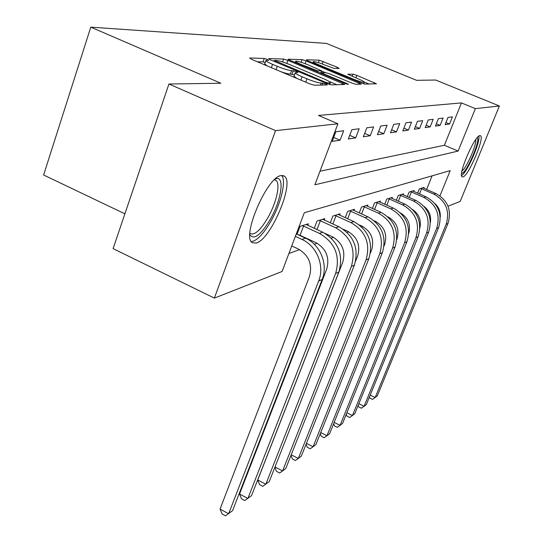 <?xml version="1.0" encoding="UTF-8"?>
<svg xmlns="http://www.w3.org/2000/svg" width="543" height="543" viewBox="0 0 543 543"><rect width="100%" height="100%" fill="white"/><g stroke="black" fill="none" stroke-linecap="round" stroke-linejoin="round"><path stroke-width="0.81" d="M267.346 59.391L264.244 58.454L249.705 57.992L251.477 59.289L309.768 83.86L314.316 85.217L327.307 84.932L325.895 83.975L321.171 83.079C318.191 82.855 313.454 81.436 306.958 78.81L302.146 76.787C297.462 74.771 295.161 73.407 295.236 72.701L297.89 72.47L296.403 71.588L291.564 70.644C288.469 70.366 283.711 68.927 277.297 66.334L272.552 64.339C268.032 62.397 265.819 61.087 265.927 60.416L268.778 60.239L267.346 59.391M265.188 62.465L263.016 61.895L257.314 61.753M294.482 74.778L290.301 74.113L291.564 70.644M462.935 176.916L462.032 176.78C457.742 174.731 474.63 135.58 479.836 135.601L480.603 135.791C484.641 138.309 468.405 176.034 462.935 176.916M256.228 243.047L252.4 242.707C241.004 237.576 267.095 176.509 281.199 175.545L284.43 176.17C295.012 182.496 270.767 239.721 256.228 243.047M339.178 68.452L337.366 67.291L319.257 60.192L306.354 59.784L308.119 60.952L360.864 82.882L364.842 84.097L376.462 83.798L356.86 75.368L353.004 74.181L347.758 74.221L358.597 79.027C362.296 80.595 364.156 81.647 364.19 82.183C362.962 82.522 359.29 81.491 353.188 79.081L318.571 64.692C315.015 63.178 313.25 62.18 313.27 61.685C314.594 61.379 318.293 62.425 324.368 64.821L333.952 68.377L339.178 68.452M439.952 195.867L450.201 170.611L304.311 212.727L282.102 271.473L214.376 298.114L113.087 248.633L168.941 84.016L220.858 83.242L90.783 27.15L326.438 43.413L416.569 80.316L435.669 80.031L499.384 105.987L460.192 201.419L448.009 206.211M168.941 84.016L275.552 130.646L337.929 123.777L314.865 184.79L458.129 151.069L475.349 108.634L499.384 105.987M319.997 171.215L444.398 145.266L461.435 102.919L318.49 115.442L337.929 123.777M461.435 102.919L475.349 108.634M287.858 60.354L283.629 59.065L268.636 58.59L270.414 59.845L326.866 83.534L331.223 84.844L344.778 84.491L287.858 60.354L286.758 63.388M288.218 59.214L302.105 59.649L306.143 60.891L361.217 84.131L355.848 84.301L351.769 83.059L329.798 73.896L325.691 72.647L321.727 72.681L323.811 73.889L346.963 83.554L348.484 84.423L345.443 83.581L288.123 59.465M332.187 141.377L340.081 140.209L343.678 130.734L335.832 131.739L332.187 141.377M348.334 138.988L355.679 137.902L359.181 128.759L351.878 129.689L348.334 138.988M363.362 136.761L370.211 135.75L373.618 126.919L366.817 127.788L363.362 136.761M377.385 134.691L383.786 133.741L387.105 125.195L380.745 126.01L377.385 134.691M390.498 132.75L396.499 131.861L399.729 123.587L393.777 124.347L390.498 132.75M402.791 130.931L408.417 130.103L411.574 122.08L405.981 122.793L402.791 130.931M414.329 129.227L419.624 128.44L422.705 120.661L417.445 121.327L414.329 129.227M425.189 127.619L430.178 126.879L433.185 119.324L428.23 119.955L425.189 127.619M435.425 126.105L440.135 125.406L443.074 118.062L438.398 118.659L435.425 126.105M445.09 124.673L449.543 124.014L452.414 116.867L447.995 117.431L445.09 124.673M288.896 253.5L299.553 249.637M314.316 244.289L317.153 243.264M331.311 238.133L333.511 237.339M347.12 232.404L348.755 231.813M361.848 227.069L363.002 226.648M375.62 222.08L376.34 221.815M388.51 217.404L388.849 217.281M408.73 233.524C410.942 224.754 408.234 217.913 400.612 213.019L400.619 213.019M426.601 189.493L432.092 175.837M302.322 225.671L303.53 226.092L300.041 235.309L297.062 234.257L300.035 226.39L308.349 223.777L307.752 225.352M314.254 228.331L317.037 221.042L324.775 218.605L324.219 220.071M330.28 222.827L332.879 216.06L340.108 213.786L339.579 215.15M345.239 217.702L347.676 211.403L354.436 209.279L353.948 210.548M359.242 212.924L361.529 207.053L367.869 205.057L367.407 206.238M372.376 208.458L374.527 202.96L380.487 201.086L380.052 202.2M384.715 204.27L386.745 199.118L392.351 197.36L391.944 198.399M396.336 200.34L398.25 195.5L403.544 193.837L403.15 194.822M407.291 196.641L409.11 192.086L414.105 190.518L413.732 191.441M417.648 193.152L419.366 188.862L424.09 187.376L423.744 188.251M90.783 27.15L43.616 175.002L124.897 213.827M214.376 298.114L275.552 130.646M439.212 209.673L438.601 209.91M425.8 208.587L426.9 209.075M444.398 145.266L458.129 151.069M340.081 140.209L333.673 137.433M355.679 137.902L349.726 135.336M370.211 135.75L364.665 133.374M383.786 133.741L378.607 131.535M396.499 131.861L391.646 129.804M408.417 130.103L403.87 128.175M419.624 128.44L415.347 126.641M430.178 126.879L426.153 125.195M440.135 125.406L436.341 123.818M449.543 124.014L445.952 122.521M265.9 60.497L264.685 63.877L267.197 65.913M281.077 71.764C285.435 73.264 288.509 74.045 290.301 74.113M295.216 72.769L293.967 76.183L296.661 78.335M336.931 84.715L329.139 81.45M274.378 60.443L325.026 82.041L328.067 82.957L330.402 82.733C330.416 82.013 328.101 80.663 323.452 78.674L290.091 64.705C283.928 62.214 279.312 60.816 276.244 60.497L274.378 60.443M321.632 71.024L325.529 72.647M307.25 64.502C300.924 62.004 297.041 60.925 295.609 61.25C295.568 61.773 297.367 62.812 301.005 64.366L317.703 70.868L321.7 70.848L307.25 64.502M369.057 84.002L364.129 81.959M291.747 245.945L298.229 248.959C308.981 255.339 312.707 264.57 309.401 276.652L220.051 509.09L228.644 513.753L318.666 281.016C324.904 265.9 316.82 245.898 301.86 239.388L295.365 236.388M220.051 509.09L222.121 513.983L225.542 515.85L232.601 510.617L322.155 279.462C328.359 264.455 320.336 244.608 305.478 238.153L296.302 233.911M300.041 235.309L315.87 242.612C326.275 248.742 329.866 257.633 326.642 269.287L239.544 494.021L247.879 498.494L335.608 273.475C340.481 255.943 335.079 242.572 319.406 233.375L303.53 226.092M239.544 494.021L241.499 498.786L244.818 500.571L251.572 495.569L338.852 272.036C343.692 254.619 338.33 241.35 322.759 232.228L306.116 224.476M325.081 233.415L332.268 236.707C342.348 242.606 345.816 251.185 342.674 262.445L257.735 479.971L265.826 484.261L351.355 266.47C356.106 249.536 350.887 236.639 335.71 227.788L320.329 220.784L316.969 229.574M257.735 479.971L259.574 484.607L262.805 486.318L269.274 481.526L354.375 265.127C359.099 248.307 353.921 235.499 338.832 226.716L322.698 219.263M319.169 220.37L320.329 220.784M343.373 229.309L347.547 231.209C357.321 236.891 360.674 245.178 357.613 256.065L355.611 261.149M275.002 466.96L282.604 470.951L285.828 468.392L368.846 258.685C373.455 242.416 368.446 230.049 353.819 221.578L338.167 214.397M334.868 215.435L335.988 215.836L332.845 223.994M274.894 467.224L276.482 471.344L279.618 472.987L282.604 470.951L366.03 259.941C370.659 243.563 365.622 231.108 350.907 222.582L335.988 215.836M359.493 225.012L361.828 226.064C371.31 231.556 374.555 239.565 371.568 250.106L370.421 252.997M291.218 454.783L298.324 458.475L301.351 456.079L382.374 252.665C386.867 236.918 382.021 224.951 367.828 216.779L352.624 209.849M349.536 210.82L350.622 211.207L347.676 218.802M290.994 455.346L292.331 458.91L295.385 460.498L298.324 458.475L379.74 253.839C384.254 237.983 379.374 225.942 365.1 217.716L350.622 211.207M275.464 178.864L276.109 178.681C285.061 176.115 281.179 200.754 270.102 219.718C260.62 235.302 253.88 240.305 249.875 234.725M249.916 233.28L250.343 233.646C254.694 235.363 260.497 230.137 267.747 217.947C276.367 203.075 280.772 183.527 275.98 180.419L274.391 179.842M251.341 241.601C256.866 240.882 263.348 234.148 270.787 221.408C280.969 203.768 286.595 180.609 281.634 175.477M477.229 137.664C480.888 139.632 466.763 172.559 461.984 173.265M461.964 170.991C466.498 168.079 476.706 144.845 475.763 139.551M461.543 175.579C467.082 172.647 480.501 142.13 478.892 136.069M374.229 220.818L375.199 221.252C384.41 226.553 387.553 234.311 384.634 244.526L384.091 245.884M306.428 443.339L313.087 446.767L315.931 444.513L395.039 247.031C399.431 231.766 394.727 220.18 380.948 212.286L366.165 205.593M363.274 206.503L364.326 206.876L361.557 213.962M306.096 444.167L307.216 447.235L310.189 448.762L313.087 446.767L392.569 248.131C396.981 232.771 392.256 221.11 378.39 213.161L364.326 206.876M320.716 432.561L326.974 435.751L329.655 433.626L406.924 241.737C411.214 226.926 406.659 215.707 393.261 208.064L378.885 201.596M376.163 202.451L377.181 202.81L374.575 209.442M320.289 433.633L321.225 436.246L324.117 437.726L326.974 435.751L404.61 242.769C408.913 227.87 404.331 216.576 390.858 208.885L377.181 202.81M387.851 216.786C396.729 221.938 399.743 229.438 396.892 239.287L396.824 239.47M334.176 422.393L340.067 425.373L342.592 423.364L418.11 236.762C422.298 222.386 417.872 211.492 404.84 204.093L390.845 197.835M388.286 198.636L389.27 198.989L386.82 205.206M333.66 423.683L334.427 425.888L337.244 427.314L340.067 425.373L415.924 237.732C420.133 223.268 415.687 212.313 402.58 204.867L389.27 198.989M346.875 412.789L352.421 415.565L354.81 413.671L428.637 232.078C432.737 218.103 428.441 207.528 415.748 200.353L402.119 194.285M399.702 195.046L400.659 195.385L398.345 201.229M346.271 414.275L346.896 416.108L349.644 417.492L352.421 415.565L426.581 232.995C430.694 218.938 426.377 208.302 413.617 201.086L400.659 195.385M412.66 209.564C419.02 214.105 421.436 220.193 419.902 227.843M358.869 403.693L364.102 406.3L366.369 404.508L438.581 227.653C442.586 214.064 438.405 203.788 426.045 196.824L412.761 190.939M410.481 191.659L411.411 191.991L409.212 197.482M358.19 405.363L358.685 406.863L361.366 408.193L364.102 406.3L436.64 228.515C440.658 214.852 436.457 204.521 424.029 197.516L411.411 191.991M424.069 206.421C429.208 210.541 431.318 215.856 430.395 222.372M370.217 395.073L375.172 397.524L377.31 395.82L447.975 223.472C451.891 210.243 447.826 200.252 435.778 193.491L422.821 187.776M420.662 188.455L421.565 188.781L419.488 193.96M369.471 396.906L369.858 398.1L372.478 399.39L375.172 397.524L446.136 224.286C450.072 210.989 445.986 200.944 433.871 194.143L421.565 188.781M434.916 203.611C438.859 207.229 440.631 211.709 440.244 217.044M263.016 61.895L264.244 58.454M322.08 85.047L322.82 83.052M292.053 74.113L293.315 70.658M271.357 67.671L272.552 64.339M276.095 69.667L277.297 66.334M300.917 80.133L302.146 76.787M305.729 82.156L306.958 78.81M320.424 85.081L321.171 83.079M342.09 84.599L342.606 83.235M282.584 61.956L283.629 59.065M275.41 61.943L275.634 61.318M324.795 82.665L325.026 82.041M327.721 83.873L328.067 82.957M329.214 84.396L329.757 82.923M301.148 62.269L302.105 59.649M305.132 63.66L306.143 60.891M358.584 84.24L359.086 82.916M323.601 74.459L323.811 73.889M346.767 84.077L346.963 83.554M300.802 64.936L301.005 64.366M313.331 70.169L313.542 69.599M317.343 71.846L317.703 70.868M320.641 73.224L321.504 70.902M318.374 65.214L318.571 64.692M352.991 79.611L353.188 79.081M352.183 76.366L353.004 74.181M355.896 77.907L356.86 75.368M373.889 83.9L374.371 82.624M318.354 62.628L319.257 60.192M322.175 63.952L323.126 61.393M336.945 68.418L337.366 67.291M301.86 239.388L305.478 238.153M318.666 281.016L322.155 279.462M319.406 233.375L322.759 232.228M335.608 273.475L338.852 272.036M335.71 227.788L338.832 226.716M351.355 266.47L354.375 265.127M350.907 222.582L353.819 221.578M366.03 259.941L368.846 258.685M365.1 217.716L367.828 216.779M379.74 253.839L382.374 252.665M378.39 213.161L380.948 212.286M392.569 248.131L395.039 247.031M390.858 208.885L393.261 208.064M404.61 242.769L406.924 241.737M402.58 204.867L404.84 204.093M415.924 237.732L418.11 236.762M413.617 201.086L415.748 200.353M426.581 232.995L428.637 232.078M424.029 197.516L426.045 196.824M436.64 228.515L438.581 227.653M433.871 194.143L435.778 193.491M446.136 224.286L447.975 223.472M284.43 176.17L282.957 175.511M480.603 135.791L480.093 135.58M273.903 61.311L274.201 60.483M329.723 84.545L330.402 82.733M321.408 73.543L321.727 72.681M295.134 62.567L295.596 61.298M320.798 73.285L321.7 70.848M312.816 62.907L313.257 61.719M363.566 83.839L364.19 82.183M274.812 179.896L275.98 180.419M275.233 179.068L276.109 178.681"/></g></svg>
